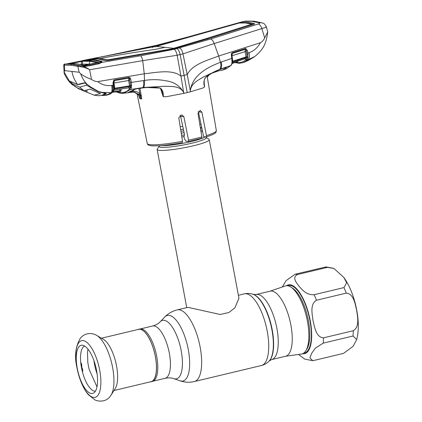 <?xml version="1.0" encoding="UTF-8"?>
<svg xmlns="http://www.w3.org/2000/svg" width="422" height="422" viewBox="0 0 422 422"><rect width="100%" height="100%" fill="white"/><g stroke="black" fill="none" stroke-linecap="round" stroke-linejoin="round"><path stroke-width="0.63" d="M150.174 381.878A27.019 10.07 -103.4 0 0 151.498 381.678L152.796 381.235A26.887 10.022 -103.4 0 0 156.694 356.326A26.887 10.022 -103.4 0 0 140.304 328.965L138.943 329.155A27.019 10.07 -103.4 0 0 137.672 329.577M151.498 381.678A27.019 10.07 -103.4 0 0 155.417 356.648A27.019 10.07 -103.4 0 0 138.943 329.155M256.091 294.53A33.444 12.465 -103.4 0 1 276.911 328.48A33.444 12.465 -103.4 0 1 271.641 359.586L285.625 356.242A33.444 12.465 -103.4 0 0 290.895 325.135A33.444 12.465 -103.4 0 0 270.08 291.185L256.091 294.53L253.179 294.35C250.325 293.343 247.366 293.179 244.306 293.86L238.388 295.279M285.414 356.295L301.493 354.021A34.994 13.04 -103.4 0 0 307.459 321.39A34.994 13.04 -103.4 0 0 285.235 285.995L269.864 291.238M159.273 150.337A26.523 3.249 169.4 0 1 157.142 149.493A26.523 3.249 169.4 0 1 157.269 149.061L159.294 146.144A23.97 2.938 169.4 0 0 161.109 147.299A23.97 2.938 169.4 0 0 189.193 143.812A23.97 2.938 169.4 0 0 206.057 137.393L209.006 139.381A26.523 3.249 169.4 0 1 209.275 139.735A26.523 3.249 169.4 0 1 188.782 146.819A26.523 3.249 169.4 0 1 159.273 150.337M271.641 359.586L269.125 361.058C267.031 363.252 264.467 364.735 261.434 365.51L194.378 381.535A36.835 13.731 -103.4 0 0 200.181 347.28A36.835 13.731 -103.4 0 0 177.256 309.89L187.252 307.496L188.681 307.485L220.142 314.48L228.777 312.56L234.859 307.896L238.936 298.227L209.275 139.735M180.22 126.806A26.523 3.249 169.4 0 1 182.763 126.352M199.775 124.284A26.523 3.249 169.4 0 1 201.041 124.242M201.832 128.03A26.523 3.249 169.4 0 1 200.471 128.504M184.108 132.666A26.523 3.249 169.4 0 1 181.249 133.225M96.78 335.458L103.448 339.372A26.887 10.022 76.6 0 1 116.535 365.921A26.887 10.022 76.6 0 1 115.222 388.615L111.039 395.124A32.578 12.143 76.6 0 0 112.637 367.631A32.578 12.143 76.6 0 0 96.78 335.458C95.483 334.683 92.27 332.858 87.169 333.844C84.279 334.63 81.963 336.165 80.233 338.449C75.438 346.699 74.351 356.463 76.968 367.736C79.42 379.605 83.218 388.588 88.372 394.691L94.955 399.95L97.456 400.847C103.622 401.813 108.148 399.908 111.039 395.124M101.491 338.222L138.627 329.345A26.887 10.022 76.6 0 1 155.365 356.643A26.887 10.022 76.6 0 1 151.129 381.652L113.993 390.524M77.252 368.3A24.74 9.221 76.6 0 1 82.522 345.238A24.74 9.221 76.6 0 1 96.554 370.411A24.74 9.221 76.6 0 1 93.9 392.85A24.74 9.221 76.6 0 1 77.252 368.3M95.388 391.215A23.279 8.677 76.6 0 1 81.451 367.499A23.279 8.677 76.6 0 1 84.585 346.024M333.623 268.329L325.984 266.92L295.147 274.216L286.069 280.656L282.344 286.981M327.435 267.369L333.934 268.476L343.893 277.486L346.641 282.772L343.967 287.582L314.184 294.704C306.087 295.168 302.205 289.603 299.003 286.243C296.555 282.703 291.56 277.381 297.647 274.49L327.435 267.369A44.199 16.474 -103.4 0 0 324.935 267.094M346.23 293.137C353.741 293.723 355.071 303.919 356.659 310.281C357.497 316.811 359.903 326.813 353.267 330.727L323.479 337.848C315.972 337.257 314.638 327.066 313.055 320.704C312.211 314.168 309.811 304.172 316.447 300.253L346.23 293.137A44.199 16.474 -103.4 0 0 343.967 287.582M298.481 354.448L304.747 359.117L312.681 360.678M313.746 360.499L343.534 353.383L353.05 346.372L356.68 339.599L353.029 336.007L323.241 343.123L315.461 348.071L311.742 353.182L309.89 357.851L312.697 360.673L313.746 360.499M89.237 369.63L89.19 369.445A24.814 9.247 -103.4 0 1 88.615 366.924L88.609 366.892M87.971 349.168L87.491 352.28L87.771 361.86A24.814 9.247 -103.4 0 0 88.135 364.355L88.14 364.386M80.771 362.888L81.451 363.368A24.814 9.247 76.6 0 0 81.815 365.869L81.689 367.166L82.295 368.432A24.814 9.247 76.6 0 0 82.87 370.954L82.337 371.513M204.079 82.1L204.591 86.848L203.114 87.929L190.464 91.785L190.333 90.498C191.588 82.786 198.788 79.969 203.43 76.989L219.878 69.24L230.887 65.563L231.699 63.949A0.886 0.665 15 0 0 232.105 63.548L237.037 61.77A0.886 0.316 70.4 0 1 236.99 61.776L232.111 63.527L232.416 61.586A0.886 0.527 -1.1 0 0 232.38 61.448L232.791 61.211L232.712 61.913A0.886 0.781 38.2 0 0 232.411 62.113M187.21 92.587A35.949 4.405 169.4 0 1 183.802 93.378L180.938 76.097L184.097 75.353L180.12 54.58L182.974 53.874L187.21 74.599L184.097 75.353L187.21 92.587A35.949 4.405 -10.6 0 0 190.464 91.785L187.21 74.599C192.495 64.149 207.793 60.209 218.696 56.02L214.186 43.582L261.862 28.575C265.944 27.303 267.258 26.765 265.797 26.966M201.864 136.944L201.605 138.289L188.291 141.47L188.518 140.13A35.126 4.304 -10.6 0 0 195.497 138.569A35.126 4.304 -10.6 0 0 201.864 136.944L197.976 113.37L200.176 110.348L201.901 112.226L206.432 135.604A35.126 4.304 -10.6 0 0 216.328 130.625L207.123 76.171M216.328 130.625L216.022 132.102C215.895 133.188 212.625 134.803 206.2 136.934L203.631 136.675L198.335 111.403M206.094 136.944L206.432 135.604M188.223 141.475L185.933 141.228L184.43 138.706L184.013 136.681L184.498 134.491L180.637 116.388L180.009 115.217M182.541 141.317L182.235 142.662C167.703 145.279 157.274 146.307 150.944 145.738C146.761 144.672 148.138 144.815 147.273 143.549A35.126 4.304 -10.6 0 0 182.541 141.317L178.77 117.754L181.745 114.821L183.876 116.741L188.518 140.13M155.032 47.122L154.863 46.256L238.383 23.068L242.555 22.155L248.3 22.287L254.176 23.426C254.825 23.69 254.35 24.096 252.752 24.634L208.684 38.571L172.798 49.042L108.618 60.32L104.266 60.399L97.54 58.964L91.105 58.964L152.569 46.837L154.863 46.256L152.97 46.098L155.665 45.513L104.725 56.231M155.665 45.513L166.69 42.96L189.082 36.661L155.871 45.507M240.983 22.134A5.892 1.641 74.3 0 1 241.057 22.102L245.593 21.1A5.892 5.47 84.4 0 0 244.713 21.264L189.082 36.661M260.379 42.738C257.678 47.718 253.917 51.02 249.096 52.65C249.803 55.778 249.449 58.189 248.041 59.892L244.296 62.229L248.336 60.441L254.772 56.516C263.059 49.722 266.261 44.088 267.706 31.951L264.678 37.964C263.692 40.058 262.262 41.651 260.379 42.738L218.696 56.02L220.426 62.282C221.17 65.072 220.986 67.393 219.878 69.24M249.096 52.65L247.883 53.056L247.904 57.835L247.076 60.209L254.767 56.516M248.336 60.441L252.214 58.146A0.886 0.385 -119.2 0 0 252.235 58.136M267.706 31.951L266.43 26.924C263.713 22.176 263.222 23.669 262.22 22.883L262.22 22.883A5.892 5.333 106.5 0 0 259.467 22.872C260.073 23.12 259.699 23.484 258.343 23.97A5.892 2.659 -107.4 0 1 261.862 28.575L264.678 37.964M179.303 48.066C180.996 48.493 182.225 50.429 182.974 53.874L214.191 43.571C213.247 40.992 212.076 39.473 210.673 39.014L174.165 49.295L140.51 55.788L101.887 62.382L98.912 63.711L90.704 65.505L85.386 66.338L79.679 65.69L72.178 64.197L64.46 64.07L71.735 64.292L78.561 65.589A0.886 0.807 105.2 0 0 77.864 66.602L79.162 72.231L80.655 73.787C83.482 75.965 87.085 77.822 91.468 79.362C93.341 80.776 95.425 81.53 97.714 81.62C101.839 84.811 106.518 86.083 111.751 85.434L113.244 85.202L112.927 82.912L113.534 82.67L113.66 81.103M235.64 62.271L238.356 62.614C241.178 62.662 243.705 61.659 245.942 59.607L246.395 58.969A0.886 0.754 26 0 0 247.593 59.497M245.166 58.774L244.776 58.837L245.957 57.603A0.886 0.797 40.3 0 1 246.875 57.835L245.947 59.407L245.082 58.816M238.187 60.604L237.786 61.528L236.99 61.776M237.011 61.47L237.786 61.528M237.159 61.375A0.886 0.316 70.4 0 1 237.037 61.77M232.385 61.944L232.005 62.071M245.947 59.407A0.886 0.807 46.8 0 0 244.813 58.811L232.248 63.005M245.942 59.607A0.886 0.807 47.2 0 0 247.076 60.209L243.119 62.651L244.069 62.319M247.988 57.007A0.886 0.433 15.8 0 1 246.975 56.764L246.875 57.835A0.886 0.68 -8.6 0 0 247.904 57.835M232.39 62.308L232.712 61.913L245.957 57.603L245.994 56.912L246.975 56.764L246.823 54.438A0.886 0.311 -5.9 0 0 248.078 54.454M231.852 53.758L231.91 53.678A0.886 0.775 36.1 0 1 232.258 53.425L245.33 49.305L232.311 53.357L232.016 55.73L232.791 61.211L245.994 56.912L245.087 51.653L231.878 55.767M246.321 51.531L246.823 54.438L246.253 50.898L245.551 49.295A0.886 0.791 37.7 0 0 245.303 49.337L245.087 51.653L246.321 51.531L246.253 50.898L247.487 50.777L247.883 53.056L246.648 53.177M226.166 68.791L230.887 65.563A0.886 0.797 43.5 0 0 231.177 65.378L226.166 68.791L222.468 70.168L226.482 67.567A0.886 0.802 46 0 1 225.744 67.483M231.699 63.949L231.863 63.311A0.886 0.575 14.9 0 0 232.253 62.973L232.416 61.586A0.886 0.527 -1.1 0 1 232.005 62.045L231.789 58.421L220.426 62.282C208.436 66.919 192.559 74.689 190.311 90.493L190.333 90.498M231.863 63.311L232.005 62.045M217.715 70.221L218.622 70.843L211.712 73.28A0.886 0.311 69 0 0 211.765 73.275L216.734 71.381A0.886 0.311 69.3 0 1 216.686 71.387M204.169 83.825L204.591 86.848C203.362 83.403 203.752 80.185 205.772 77.215C210.14 73.681 214.956 71.065 220.226 69.366L225.638 67.52L226.482 67.567M218.058 70.184L224.024 68.09M217.879 70.252A0.886 0.818 89.5 0 0 218.665 70.864L222.468 70.168M216.792 70.696A0.886 0.311 69.3 0 1 216.734 71.381L217.457 71.128L217.145 70.432M217.446 71.139L218.585 70.859M232.01 61.327A0.886 0.433 0.6 0 0 232.416 60.968L232.153 58.162M231.741 54.802L232.227 58.215L231.789 58.421L231.309 55.008L231.741 54.802L231.842 53.789M231.309 55.008L231.504 53.457L231.852 53.779A0.886 0.775 36.1 0 1 231.91 53.678M232.332 60.784L232.38 61.448M231.504 53.457L232.39 52.66A0.886 0.406 72.7 0 1 232.311 53.357M232.39 52.66L245.414 48.604A0.886 0.406 72.7 0 1 245.33 49.305M245.414 48.604L245.884 48.551A0.886 0.443 94.5 0 1 245.551 49.295M245.884 48.551L247.487 50.777M112.927 82.912L113.861 80.08L114.346 79.906L128.863 77.379L130.008 77.685L130.709 79.025L131.3 82.406L144.509 80.428L144.271 73.808C156.398 72.489 172.223 68.992 180.938 76.097L177.156 55.261L180.12 54.58C179.324 51.099 178.2 49.121 176.76 48.646L175.156 48.472M258.343 23.97L210.673 39.014M244.713 21.264L251.992 21.306L259.467 22.872M254.324 24.291L248.447 23.152L245.156 22.957M242.555 22.155L242.666 22.814M254.176 23.426L254.271 23.959M157.227 45.724L157.395 46.584M251.501 24.159L245.625 23.004L239.216 23.036L158.208 45.882L94.069 58.373L100.251 58.447L100.146 59.36M99.334 59.212L106.471 60.546M152.569 46.837L152.743 47.697M251.406 25.051L251.275 24.355L207.249 38.291L171.812 48.868L107.679 59.861L100.251 58.447A1252.359 1151.944 96.2 0 1 151.593 49.912A168.199 154.71 -83.8 0 0 165.007 47.364L156.024 46.383M171.812 48.868L171.986 49.727M138.216 54.791L138.384 55.657M107.679 59.861L107.789 60.436M106.977 59.877L107.082 60.51M93.816 58.442L93.874 58.79M152.97 46.098L150.733 46.736M183.47 92.138C179.614 85.645 171.242 86.552 164.559 86.283L143.596 87.475C144.424 86.183 144.73 83.83 144.509 80.428C151.804 79.278 158.957 79.41 165.967 80.824C173.706 81.762 179.545 85.529 183.491 92.123L183.802 93.378L166.373 96.712L163.245 96.738L160.502 88.43M139.993 88.346L141.713 98.896L140.173 95.683L139.028 94.386L133.953 92.091L129.285 92.487M139.323 96.722L139.904 98.701L138.711 95.451A0.886 0.406 -29.6 0 0 138.796 95.536L139.919 98.701L140.742 98.811L138.274 94.238L133.827 92.091L137.83 94.254L138.796 95.536M141.349 95.256L140.173 95.683M131.875 91.421L133.067 91.3C135.71 91.062 137.994 91.89 139.919 93.784L141.697 98.896L140.742 98.811M139.028 94.386A0.886 0.29 135.7 0 0 139.919 93.784L138.885 88.509M142.42 87.95L146.898 87.491L160.355 88.071C162.644 90.013 163.609 92.903 163.245 96.738L161.689 90.197M119.922 91.189L120.223 91.337M136.063 88.894L134.581 89.417A0.886 0.802 -133.2 0 1 134.159 89.612L136.195 88.873L142.557 87.929C148.486 86.953 154.42 87.001 160.355 88.071M134.581 89.417C132.218 91.516 129.865 92.65 127.523 92.824L134.159 89.612M143.596 87.475L142.494 87.976L136.195 88.873M97.714 81.62L144.271 73.808L142.71 60.662L177.156 55.261C176.417 51.99 175.42 50.002 174.165 49.295M91.468 79.362L89.633 69.741L142.699 60.657C142.114 57.993 141.381 56.369 140.51 55.788M176.122 47.834L176.29 48.699M165.007 47.364L173.991 48.345L174.159 49.205M207.249 38.291L207.418 39.156M118.914 53.43L83.44 60.372L86.932 59.718L94.285 59.602L101.997 61.364L101.887 62.382A0.886 0.775 -119.7 0 0 101.533 62.477L101.681 62.445M143.575 80.555C143.865 83.962 143.644 86.304 142.9 87.586L130.62 89.496L123.588 93.257L122.248 93.325L121.372 92.65C124.495 92.687 127.249 91.426 129.633 88.868L130.551 85.756L129.369 78.255A0.886 0.781 35 0 0 128.768 78.133L114.293 80.602L114.03 82.955L114.773 88.245L129.565 85.856L128.61 80.423L128.768 78.133L114.272 80.628A0.886 0.786 38.8 0 0 114.04 80.702L113.666 81.093M130.24 82.485L131.3 82.406L131.58 85.297L131.347 87.903L130.62 89.496A0.886 0.797 42.8 0 1 129.633 88.868M131.347 87.903A0.886 0.67 -166.7 0 1 130.298 87.438L129.39 88.488A0.886 0.802 43.4 0 0 128.404 87.86L129.512 86.547L114.657 88.958L114.035 89.628M131.58 85.297A0.886 0.443 178.7 0 1 130.504 85.086L129.67 80.338L113.587 83.076M130.709 79.025L129.644 79.109L129.67 80.338M131.548 86.025A0.886 0.485 -173.2 0 1 130.551 85.756L129.565 85.856L129.512 86.547A0.886 0.786 37.3 0 1 130.445 87.016A0.886 0.638 -177.6 0 0 131.437 87.28M128.589 87.855L113.476 90.171M129.39 88.488L128.51 87.908M106.333 95.33L110.279 93.942L112.642 92.223A0.886 0.802 48 0 1 112.241 92.407L111.065 92.597L110.949 93.03L105.426 95.451L112.241 92.407L113.571 89.105A0.886 0.575 -11.2 0 0 114.167 88.478L114.773 88.245L114.657 88.958A0.886 0.791 41.3 0 0 114.204 89.2L114.204 89.2A0.886 0.791 41.3 0 0 114.162 89.253M113.861 80.08L114.04 80.702M113.571 89.105L113.391 86.615A0.886 0.301 -4 0 0 113.993 86.288L113.776 84.901M113.391 86.615L113.244 85.202L113.85 84.954L113.534 82.67M111.44 92.534C112.12 91.236 112.22 88.868 111.751 85.434M110.949 93.03L111.545 92.518C112.405 91.363 112.669 88.968 112.347 85.344M105.426 95.451L105.115 95.488M114.346 79.906L114.293 80.602M128.863 77.379L128.815 78.065L129.369 78.255A0.886 0.285 128.8 0 0 130.008 77.685M78.561 65.589L81.124 65.89C83.857 66.349 86.689 67.631 89.633 69.741C86.526 68.042 83.535 67.061 80.665 66.792L71.081 65.304L64.445 65.136L64.677 70.653L79.162 72.231M81.509 65.906A0.886 0.58 92.9 0 0 81.335 65.858A0.886 0.58 92.9 0 0 81.193 65.879L81.124 65.89A0.886 0.554 92.1 0 0 80.665 66.792M65.094 64.123A0.886 0.818 86.5 0 0 64.445 65.136L63.738 64.946M71.001 81.836A0.591 0.433 145.3 0 1 70.047 82.306L64.139 71.983L64.281 73.697C66.676 78.571 69.229 82.121 71.935 84.347L70.047 82.306L69.783 81.161L77.553 84.458L84.505 82.765L86.911 84.147C84.142 81.145 82.053 77.69 80.655 73.787M64.139 71.983L64.677 70.653M64.893 64.07A0.886 0.881 -126.5 0 0 64.524 64.06L65.046 64.06M81.541 60.895L83.081 60.451M64.529 64.054L64.471 64.065A0.886 0.881 -116.7 0 0 64.223 64.149L63.701 65.004L64.112 72.969M101.997 61.364L101.164 61.902M101.327 61.955L101.085 62.725M86.932 59.718L86.32 60.32M81.367 60.932L83.44 60.372A0.886 0.285 78.8 0 0 83.313 60.552M80.396 65.959L79.679 65.69L80.396 65.959M79.985 65.695L85.286 66.164L98.706 63.601L101.533 62.477M90.34 65.726L90.704 65.505L90.34 65.726M98.537 63.996L98.912 63.711L98.537 63.996M105.505 93.241L105.574 93.589L105.748 93.383M103.031 94.744L105.574 93.589L106.138 94.032L102.683 95.43L104.492 95.425A0.886 0.343 -92 0 0 104.514 95.419L102.435 95.488A0.886 0.812 96.2 0 1 101.897 95.177M105.257 95.398A0.886 0.823 81.2 0 0 105.563 95.43M102.214 95.066A0.591 0.549 77.1 0 0 102.72 95.425L102.683 95.43M102.72 95.425L104.514 95.419M111.065 92.597L101.57 92.407C105.052 92.861 106.576 93.399 106.138 94.032M90.16 86.674L98.463 91.495L105.758 93.246M101.449 92.381L98.384 91.5L90.187 86.768L88.05 85.012L90.287 86.774M86.969 84.189L88.05 85.012M86.916 84.2L85.075 82.955L79.093 84.469L77.553 84.458C74.72 80.623 72.842 76.282 71.919 71.439M85.028 82.965L84.505 82.765M77.796 84.643L69.783 81.161M78.592 88.762L71.935 84.347M72.779 84.764L72.489 84.833M112.758 91.69A0.886 0.749 27.4 0 0 113.312 91.326L114.003 89.701A0.886 0.522 24.4 0 0 114.035 89.559L113.993 86.288M113.471 89.933A0.886 0.522 24.4 0 0 114.003 89.701L114.035 89.559M113.26 91.426L121.13 90.63L120.734 91.368L112.547 92.307L119.716 91.468A0.886 0.343 83.5 0 1 119.695 91.468M119.684 89.232L119.964 90.646A0.886 0.343 83.5 0 1 119.716 91.468M120.734 91.368L119.885 91.3M116.941 91.785L119.099 92.402L119.948 93.072M100.352 93.51L90.018 89.126L83.957 90.772L77.01 87.707L78.582 88.752L94.043 95.15L97.851 95.667C100.341 95.805 102.651 95.187 104.767 93.811L104.814 93.04M87.069 65.911L98.168 63.711M90.292 86.858L90.408 87.481L98.073 91.643L86.489 85.186L79.726 87.175L71.925 83.593L71.645 82.1M73.897 85.666L71.735 83.588L71.439 82.01M73.897 85.682L75.58 86.89M104.767 93.811C105.141 93.468 104.598 93.172 103.132 92.935L103.095 92.729M83.625 60.494L86.13 60.098L93.352 60.156L100.858 61.707L101.08 62.234L98.173 63.532M65.922 64.06L84.152 60.388M87.074 65.679L80.639 65.806M80.57 65.721L73.233 64.286M82.422 65.864L101.08 62.234L100.858 61.707M80.565 64.392L81.251 64.255A0.886 0.443 6.3 0 0 82.29 64.107L89.079 64.207L89.976 61.295L82.596 61.253L82.258 64.782M89.612 64.265L89.079 64.207M85.418 65.109A0.886 0.311 78.8 0 1 85.476 65.083A0.886 0.311 78.8 0 1 85.534 65.088L83.514 65.199L75.981 63.701L68.696 63.585L83.224 60.647A0.886 0.818 84.5 0 0 82.596 61.253L71.671 63.448M83.224 60.647L90.614 60.694L98.289 62.292L97.419 62.778L85.534 65.088M97.725 62.688A0.886 0.802 -73 0 1 98.289 62.292M97.63 62.889L89.976 61.295L90.614 60.694M83.514 65.199A0.886 0.802 105.6 0 1 83.867 65.21L97.355 62.772A0.886 0.311 79.2 0 1 97.419 62.778M81.203 64.534L81.557 61.464A0.886 0.353 78.9 0 0 81.14 61M68.696 63.585A0.886 0.823 -94.4 0 1 68.791 63.569L75.981 63.701M94.206 95.182L100.436 93.605M78.582 88.752L72.478 84.479M79.726 87.175L83.957 90.772M98.073 91.643L103.132 92.935M90.408 87.481L88.752 86.257M269.415 360.763A35.026 13.056 -103.4 0 0 272.211 329.819A35.026 13.056 -103.4 0 0 253.575 294.487M269.125 361.058A35.253 13.14 -103.4 0 0 271.937 329.914A35.253 13.14 -103.4 0 0 253.179 294.35M261.434 365.51A36.835 13.731 -103.4 0 0 267.237 331.254A36.835 13.731 -103.4 0 0 244.306 293.86M164.733 317.07L160.186 321.786A30.046 11.199 -103.4 0 1 181.228 350.888A30.046 11.199 -103.4 0 1 173.774 378.645L179.962 380.792A33.676 12.549 -103.4 0 0 188.312 349.69A33.676 12.549 -103.4 0 0 164.733 317.07C168.204 313.488 172.376 311.098 177.256 309.89M173.774 378.645C171.364 377.743 168.478 377.632 165.118 378.307A26.887 10.022 -103.4 0 0 169.354 353.298A26.887 10.022 -103.4 0 0 152.616 326L140.13 328.986M205.008 136.828A23.279 2.854 169.4 0 1 185.622 142.789A23.279 2.854 169.4 0 1 161.79 145.558M180.943 131.332A23.279 2.854 169.4 0 1 183.718 130.836M202.222 129.918A23.97 2.938 169.4 0 1 200.803 130.504M184.414 134.866A23.97 2.938 169.4 0 1 181.597 135.42M202.518 131.332A23.279 2.854 169.4 0 1 201.046 131.986M184.045 136.543A23.279 2.854 169.4 0 1 181.845 136.971M180.669 129.617A23.97 2.938 169.4 0 1 183.359 129.137M200.271 127.28A23.97 2.938 169.4 0 1 201.679 127.312M76.978 367.768A29.139 10.861 76.6 0 1 83.028 340.58A29.139 10.861 76.6 0 1 99.713 370.252A29.139 10.861 76.6 0 1 93.668 397.44A29.139 10.861 76.6 0 1 76.978 367.768M97.097 373.86A23.505 8.762 76.6 0 1 94.523 364.344A23.505 8.762 76.6 0 1 93.958 360.726M302.621 353.72A35.358 13.177 -103.4 0 0 310.26 320.767A35.358 13.177 -103.4 0 0 286.374 285.752M314.184 294.704A44.199 16.474 76.6 0 1 316.447 300.253M295.147 274.216A44.199 16.474 76.6 0 1 297.647 274.49M306.398 349.764A33.444 12.465 -103.4 0 0 308.45 320.942A33.444 12.465 -103.4 0 0 291.533 287.572M287.735 285.81A34.625 12.903 76.6 0 1 309.975 320.736A34.625 12.903 76.6 0 1 303.808 353.056M353.029 336.007A44.199 16.474 -103.4 0 0 353.267 330.727M323.479 337.848A44.199 16.474 76.6 0 1 323.241 343.123M201.901 112.226L198.461 111.851M183.876 116.741L180.637 116.388M240.529 22.851A5.892 1.641 74.3 0 1 240.656 22.498M189.009 36.672L241.057 22.102A5.892 1.641 74.3 0 1 241.131 22.092M236.083 62.366L237.106 62.999M238.356 62.614L239.406 63.253M220.062 69.419L220.479 69.039C221.645 67.662 221.898 65.31 221.249 61.992M211.87 73.069A0.886 0.311 69 0 1 211.765 73.275L208.874 75.132L207.302 77.221M251.992 21.306A5.892 5.423 -83.8 0 1 253.822 21.169L262.22 22.883M133.067 91.3A0.886 0.343 84.2 0 1 132.814 92.128L132.814 92.128A0.886 0.343 84.2 0 1 132.793 92.128M71.735 64.292A0.886 0.812 96.2 0 0 71.081 65.304M79.093 84.469A0.591 0.549 -101.3 0 1 78.566 84.263M120.819 89.053L121.13 90.63M119.099 92.402L121.372 92.65M116.145 91.88L119.716 93.062L122.248 93.325M86.821 90.25L87.196 92.244M86.489 85.186L86.204 83.656M85.677 90.514L85.914 91.785M165.118 378.307L152.632 381.293M160.186 321.786C158.445 323.679 155.918 325.088 152.616 326M194.378 381.535C189.483 382.664 184.678 382.416 179.962 380.792M157.142 149.493L186.735 307.622M205.583 136.886L206.057 137.393M159.5 145.738L159.294 146.144M343.893 277.486C349.922 286.195 354.2 297.072 356.717 310.117C358.842 321.469 358.832 331.296 356.68 339.599M96.981 386.874L89.227 369.593M88.573 366.713L88.161 364.508M254.477 56.727L252.214 58.146M234.875 62.54L239.142 63.295L243.119 62.651M231.177 65.378L232.105 63.548M204.179 83.894L204.227 80.454C204.586 79.004 205.081 77.975 205.72 77.368C210.077 73.75 214.888 71.102 220.147 69.414L225.564 67.562M232.322 61.164L232.348 62.198M232.242 63.026L244.776 58.837M253.822 21.169L245.593 21.1M150.353 46.784L140.637 49.21L118.862 53.441M147.273 143.549L137.002 93.531M160.128 88.277C160.629 88.267 161.157 88.915 161.7 90.224M137.783 94.227C135.837 92.708 134.512 91.996 133.811 92.086M129.274 92.492L133.953 92.096M251.549 24.196L251.728 25.056M127.523 92.824L122.153 93.331M113.386 90.208L128.304 87.908M64.988 64.065L72.415 64.181L80.016 65.7M101.38 95.325L102.435 95.488M104.492 95.425L105.453 95.393M71.94 84.347L78.634 88.784M112.642 92.223L113.312 91.326M66.027 64.033L83.899 60.436M101.19 62.081L100.932 62.804M97.355 62.772L97.994 62.604L97.751 62.862M83.867 65.21L76.218 63.685"/></g></svg>
